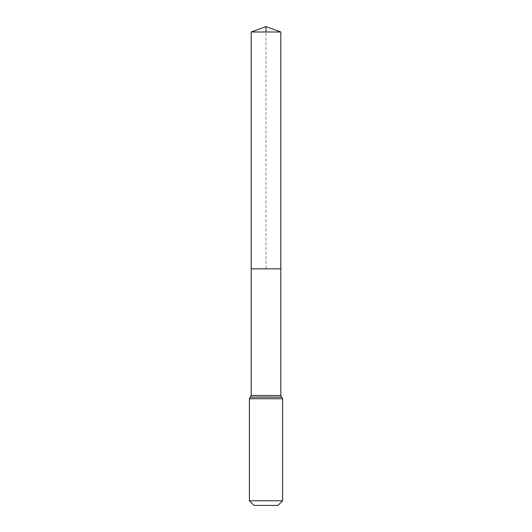 <?xml version="1.0" encoding="UTF-8"?>
<svg xmlns="http://www.w3.org/2000/svg" width="532" height="532" viewBox="0 0 532 532"><rect width="100%" height="100%" fill="white"/><g stroke="black" fill="none" stroke-linecap="round" stroke-linejoin="round"><path stroke-width="0.4" stroke-dasharray="2.66 2" d="M251.184 268.846L280.816 268.846L251.184 268.846L266 268.846L266 31.993M277.983 505.4L254.017 505.4M282.592 500.792L249.408 500.792M251.184 31.993L280.816 31.993M280.816 395.522L251.184 395.522M282.592 398.734L249.408 398.734M281.701 397.131L250.299 397.131"/><path stroke-width="0.8" d="M251.184 395.522L251.184 268.846L280.816 268.846L251.184 268.846L251.184 31.993L280.816 31.993L280.816 395.522L251.184 395.522L250.299 397.131L281.701 397.131L280.816 395.522M249.408 500.792L282.592 500.792L277.983 505.4L254.017 505.4L249.408 500.792L249.408 398.734L250.299 397.131M251.184 31.993L266 26.6L280.816 31.993M266 31.993L266 26.6L251.184 31.993L251.184 268.846M249.408 398.734L282.592 398.734L281.701 397.131M282.592 500.792L282.592 398.734"/></g></svg>
